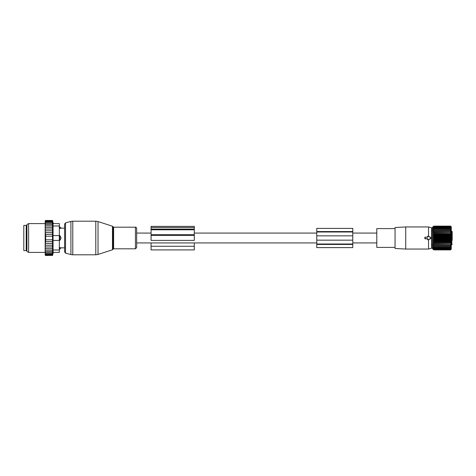 <?xml version="1.0" encoding="UTF-8"?>
<svg xmlns="http://www.w3.org/2000/svg" width="476" height="476" viewBox="0 0 476 476"><rect width="100%" height="100%" fill="white"/><g stroke="black" fill="none" stroke-linecap="round" stroke-linejoin="round"><path stroke-width="0.71" d="M427.704 237.28L428.067 236.126L430.59 237.583A0.482 0.482 0 0 1 430.59 238.416L428.067 239.874L427.704 238.72L424.824 238.482L425.062 237.28L427.615 237.191L425.062 237.191L424.741 237.518L425.062 238.809L427.615 238.809L427.597 239.666L428.126 239.969L430.685 238.577L430.685 237.423L428.126 236.031L427.597 236.334L427.615 237.191M428.549 236.28L428.549 226.951L405.73 226.951L405.73 249.049L428.549 249.049L428.549 239.72M428.549 249.049L431.548 248.24L431.548 227.76L428.549 226.951M405.73 226.951L395.05 227.516L395.05 248.484L405.73 249.049M395.05 247.407L376.796 247.407L376.796 228.593L395.05 228.593M452.2 240.279L452.2 231.877M452.2 240.332L452.2 235.668M452.2 237.078L452.2 236.078L452.2 237.078M433.124 226.689L432.363 227.457L432.363 248.543L433.725 249.894L433.124 249.257L433.725 249.781L433.124 249.091L433.725 249.555L433.124 248.823L433.725 249.216L433.124 248.448L433.725 248.764L433.124 247.972L433.725 248.216L433.124 247.407L433.725 247.568L433.124 246.741L433.725 246.824L433.124 245.997L433.725 245.997L433.124 245.176L451.177 245.176L450.576 245.997L451.177 245.997L450.576 246.824L451.177 246.741L450.576 247.568L451.177 247.407L450.576 248.216L451.177 247.972L450.576 248.764L451.177 248.448L450.576 249.216L451.177 248.823L450.576 249.555L451.177 249.091L450.576 249.781L451.177 249.257L450.576 249.894L451.266 249.222L451.266 226.778L450.576 226.106L433.725 226.106L433.124 226.743L433.725 226.219L433.124 226.909L433.725 226.445L433.124 227.177L433.725 226.784L433.124 227.552L433.725 227.236L433.124 228.028L433.725 227.784L433.124 228.593L433.725 228.432L433.124 229.259L433.725 229.176L433.124 230.003L433.725 230.003L433.124 230.824L433.725 230.908L433.124 231.717L433.725 231.877L433.124 232.669L433.725 232.907L433.124 233.674L433.725 233.99L433.124 234.716L433.725 235.108L450.576 235.108L451.177 234.716L450.576 233.99L433.725 233.99M451.177 226.689L450.576 226.106L451.177 226.743L450.576 226.219L433.725 226.219M451.177 230.003L450.576 230.003L451.177 230.003L450.576 229.176L451.177 229.259L450.576 228.432L451.177 228.593L450.576 227.784L451.177 228.028L450.576 227.236L451.177 227.552L450.576 226.784L451.177 227.177L450.576 226.445L451.177 226.909L450.576 226.219M433.124 230.824L451.177 230.824L450.576 230.003L433.124 230.003M451.177 230.824L433.725 230.908M433.124 231.717L451.177 231.717L450.576 230.908M451.177 231.717L433.725 231.877M433.124 232.669L451.177 232.669L450.576 231.877M451.177 232.669L433.725 232.907M433.124 233.674L451.177 233.674L450.576 232.907M451.177 233.674L450.576 233.99M450.576 226.445L433.725 226.445M450.576 226.784L433.725 226.784M450.576 227.236L433.725 227.236M450.576 227.784L433.725 227.784M450.576 228.432L433.725 228.432M450.576 229.176L433.725 229.176M433.124 234.716L451.177 234.716M433.124 245.176L433.725 245.092L433.124 244.283L433.725 244.123L433.124 243.331L433.725 243.093L433.124 242.326L433.725 242.01L433.124 241.284L433.725 240.892L433.124 240.207L433.725 239.749L433.124 239.107L433.725 238.583L433.124 238L433.725 237.417L433.124 236.893L433.725 236.251L433.124 235.793L451.177 235.793L450.576 235.108M451.177 235.793L450.576 236.251L433.725 236.251M433.124 236.893L451.177 236.893L450.576 236.251M451.177 236.893L450.576 237.417L433.725 237.417M433.124 238L451.177 238L450.576 237.417M451.177 238L450.576 238.583L433.725 238.583M433.124 239.107L451.177 239.107L450.576 238.583M451.177 239.107L450.576 239.749L433.725 239.749M433.124 240.207L451.177 240.207L450.576 239.749M451.177 240.207L450.576 240.892L433.725 240.892M433.124 241.284L451.177 241.284L450.576 240.892M451.177 241.284L450.576 242.01L433.725 242.01M433.124 242.326L451.177 242.326L450.576 242.01M451.177 242.326L450.576 243.093L433.725 243.093M433.124 243.331L450.576 243.093M451.177 243.331L450.576 244.123L433.725 244.123M433.124 244.283L450.576 244.123M451.177 244.283L450.576 245.092L433.725 245.092M451.177 245.176L450.576 245.092M451.177 245.997L433.124 245.997M451.177 249.311L450.576 249.894L433.725 249.894L433.124 249.311M433.124 235.793L433.725 235.108M450.576 246.824L433.725 246.824M450.576 247.568L433.725 247.568M450.576 248.216L433.725 248.216M450.576 248.764L433.725 248.764M450.576 249.216L433.725 249.216M450.576 249.555L433.725 249.555M450.576 249.781L433.725 249.781M352.781 231.996L316.766 231.996L316.766 228.397L352.781 228.397L352.781 240.16L316.766 240.16L316.766 231.996M352.781 244.438L352.781 244.004L316.766 244.004L316.766 247.603L352.781 247.603L352.781 244.438L316.766 244.438M352.781 247.603L316.766 247.603M352.781 244.004L352.781 240.16M316.766 244.004L316.766 240.16M59.339 247.55L59.821 247.55L59.821 249.121L60.94 247.829L64.623 247.847M59.821 247.55L61.023 247.847M59.339 223.589L53.062 223.589L59.339 223.589L59.339 235.596L59.821 235.596L60.94 237.393L60.94 238.607L59.821 240.404L59.339 240.404L59.339 252.411L53.062 252.411L59.339 252.411M59.821 235.596L59.821 240.404M60.94 228.171L59.821 228.45L60.94 228.171A1.922 1.38 0 0 0 59.821 227.421L59.821 228.45L59.339 228.45M59.339 226.879L59.821 226.879L59.821 227.421L59.339 227.421M26.204 226.939L26.204 250.608L23.8 250.608L23.8 225.392L26.204 225.392L26.204 226.939M53.336 252.411L52.503 255.529L52.503 220.471L45.654 220.471L45.172 220.953L45.172 255.047L45.654 255.529L52.574 255.243M45.172 255.047L45.654 255.529L45.172 255.047M52.503 255.416L45.654 255.416L45.172 254.981M45.172 254.88L45.654 255.416M52.503 255.065L45.654 255.065L45.172 254.69M45.172 254.493L45.654 255.065M45.172 254.184L45.654 254.493L45.172 253.892M45.172 253.458L45.654 253.702L45.172 253.071M45.172 252.53L45.654 252.702L45.172 252.06M45.172 251.411L45.654 251.506L45.172 250.858M45.172 250.108L45.654 250.132L45.172 249.43M45.172 248.597L45.654 248.597L45.172 247.782M45.172 245.967L45.654 246.949L45.172 246.949M45.172 243.95L45.654 245.211L45.172 245.211M45.172 232.585L45.654 232.585L45.184 234.382L45.654 234.382L45.654 241.618L45.184 241.618L45.654 243.415L45.172 243.415M52.503 232.585L45.654 232.585M45.172 232.05L45.654 230.789L45.172 230.789M52.503 230.789L45.654 230.789M45.172 230.033L45.654 229.051L45.172 229.051M52.503 229.051L45.654 229.051M45.172 228.218L45.654 227.403L45.172 227.403M52.503 227.403L45.654 227.403M45.172 226.57L45.654 225.868L45.172 225.892M52.503 225.868L45.654 225.868M52.503 224.493L45.654 224.493L45.172 225.142M45.172 224.589L45.654 224.493M52.503 223.298L45.654 223.298L45.172 223.94M45.172 223.47L45.654 223.298M52.503 222.298L45.654 222.298L45.172 222.929M45.172 222.542L45.654 222.298M52.503 221.507L45.654 221.507L45.172 222.108M45.172 221.816L45.654 221.507M52.503 220.935L45.654 220.935L45.172 221.507M45.172 221.31L45.654 220.935M52.503 220.584L45.654 220.584L45.172 221.12M45.172 221.019L45.654 220.584M45.172 220.953L45.654 220.471M52.503 241.618L45.654 241.618M52.503 239.803L45.654 239.803M52.503 236.197L45.654 236.197M52.503 234.382L45.654 234.382M59.339 250.007L53.062 250.007L53.062 240.404L59.339 240.404L59.339 235.596L53.062 235.596L53.062 223.589M26.924 251.435L26.924 224.565L28.602 223.589L28.602 252.411L26.924 251.435M53.062 250.007L53.062 252.411M53.062 235.596L53.062 240.404M52.503 243.415L45.654 243.415M52.503 245.211L45.654 245.211M52.503 246.949L45.654 246.949M52.776 248.597L45.654 248.597M52.503 250.132L45.654 250.132M52.503 251.506L45.654 251.506M52.503 252.702L45.654 252.702M52.503 253.702L45.654 253.702M52.503 254.493L45.654 254.493M136.666 228.415L136.666 247.585L135.446 248.805L135.446 227.195C135.91 227.046 136.314 227.451 136.666 228.415M65.515 253.119L65.515 222.881L64.623 224.041L64.623 251.959L65.515 253.119L70.912 254.565L70.912 221.435L72.774 221.191L72.774 254.809L95.801 254.809L95.801 221.191L98.026 221.542L98.026 254.458L95.801 254.809M194.297 229.789L194.297 240.398L151.071 240.398L151.071 229.789L194.297 229.789L194.297 226.374L151.071 226.374L151.071 227.498L194.297 227.498M151.071 229.789L151.071 227.498M151.071 242.921L151.071 249.906L194.297 249.906L194.297 242.921M451.266 244.783L451.837 244.783L451.837 231.217L451.266 231.217M352.781 231.562L316.766 231.562M352.781 235.84L316.766 235.84M59.339 248.579L59.821 248.579A1.922 1.38 0 0 0 60.94 247.829M59.339 236.667L59.821 236.667A1.922 1.333 0 0 1 60.94 237.393M59.339 239.333L59.821 239.333A1.922 1.333 0 0 0 60.94 238.607M26.924 226.713L26.924 249.287M59.339 225.993L53.062 225.993M112.461 226.231L112.925 226.695L112.925 249.305L112.461 249.769L112.461 226.231L98.026 221.542M112.925 226.695L113.609 227.195L113.609 248.805L135.446 248.805M151.071 229.123L194.297 229.123M151.071 246.276L194.297 246.276M151.071 235.477L194.297 235.477M151.071 234.626L194.297 234.626M376.796 233.079L352.781 233.079M316.766 233.079L194.297 233.079M151.071 233.079L136.666 233.079M376.796 242.921L352.781 242.921M316.766 242.921L136.666 242.921M432.363 231.217L431.548 231.217M432.363 244.783L431.548 244.783M451.837 244.783L452.2 244.426M451.837 231.217L452.2 231.574M59.339 249.121L59.821 249.121M59.821 226.879L61.023 228.153L64.623 228.153M26.68 226.713L26.204 226.231M26.68 249.287L26.204 249.769M45.172 252.411L28.602 252.411M45.172 223.589L28.602 223.589M53.336 223.589L52.503 220.471M112.461 249.769L98.026 254.458M72.774 254.809L70.912 254.565M112.925 249.305L113.609 248.805M113.609 227.195L135.446 227.195M65.515 222.881L70.912 221.435M72.774 221.191L95.801 221.191"/></g></svg>
